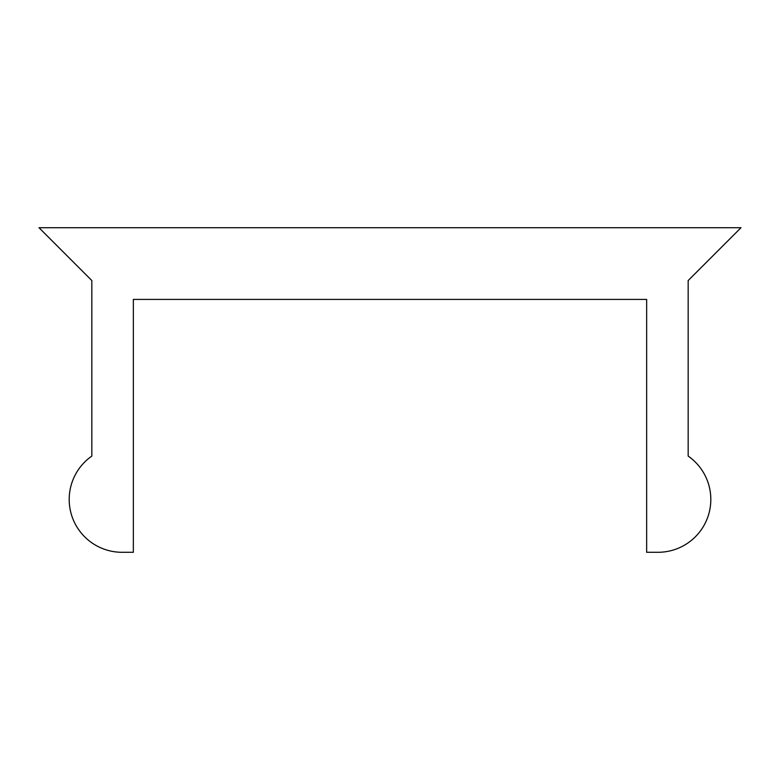 <?xml version="1.0" encoding="UTF-8"?>
<svg xmlns="http://www.w3.org/2000/svg" width="780" height="780" viewBox="0 0 780 780"><rect width="100%" height="100%" fill="white"/><g stroke="black" fill="none" stroke-linecap="round" stroke-linejoin="round"><path stroke-width="1.17" d="M69.196 499.453A52.835 52.835 0 0 0 122.031 552.289L133.351 552.289L133.351 299.423L646.649 299.423L646.649 552.289L657.969 552.289A52.835 52.835 0 0 0 688.165 456.085L688.165 280.546L741 227.711L39 227.711L91.835 280.546L91.835 456.085A52.835 52.835 0 0 0 69.196 499.453"/></g></svg>
